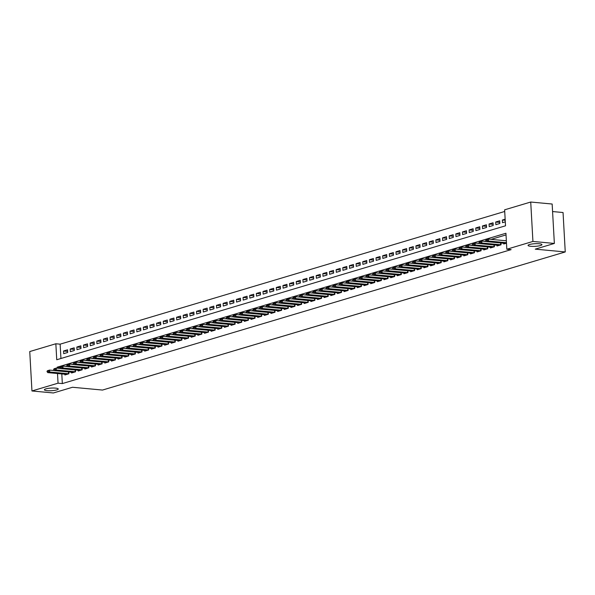 <?xml version="1.0" encoding="UTF-8"?>
<svg xmlns="http://www.w3.org/2000/svg" width="595" height="595" viewBox="0 0 595 595"><rect width="100%" height="100%" fill="white"/><g stroke="black" fill="none" stroke-linecap="round" stroke-linejoin="round"><path stroke-width="0.89" d="M530.747 246.293A6.954 1.316 -3.2 0 1 528.055 245.415A6.954 1.316 -3.2 0 1 531.915 244.01A6.954 1.316 -3.2 0 1 539.256 243.757A6.954 1.316 -3.2 0 1 541.941 244.634A6.954 1.316 -3.2 0 1 538.088 246.04A6.954 1.316 -3.2 0 1 530.747 246.293M47.057 390.662A6.954 1.316 -3.2 0 1 44.372 389.777A6.954 1.316 -3.2 0 1 48.225 388.379A6.954 1.316 -3.2 0 1 55.566 388.119A6.954 1.316 -3.2 0 1 58.258 389.004A6.954 1.316 -3.2 0 1 54.398 390.402A6.954 1.316 -3.2 0 1 47.057 390.662M552.577 211.552L563.048 212.527L565.25 251.945L102.504 390.06L72.501 387.263L53.386 392.968L31.952 390.974L29.75 351.556L55.848 343.769L56.741 359.744L505.519 225.803L504.627 209.819L530.725 202.032L532.927 241.444L506.828 249.238L505.936 233.255L57.157 367.204L57.209 368.193M504.716 211.47L60.132 344.17L55.848 343.769M532.927 241.444L554.361 243.444L552.153 204.025L530.725 202.032M503.66 243.229L503.705 243.995L506.494 243.162M497.011 245.214L497.056 245.98L501.042 244.79L500.945 242.976M490.362 247.2L490.406 247.966L494.393 246.776L494.296 244.962M483.713 249.186L483.757 249.952L487.744 248.755L487.647 246.947M477.064 251.164L477.108 251.93L481.102 250.74L480.998 248.933M470.422 253.15L470.459 253.916L474.453 252.726L474.349 250.912M463.773 255.136L463.81 255.902L467.804 254.712L467.7 252.897M457.124 257.122L457.161 257.888L461.155 256.698L461.051 254.883M450.474 259.108L450.512 259.874L454.506 258.676L454.402 256.869M443.825 261.086L443.87 261.852L447.856 260.662L447.752 258.855M437.176 263.072L437.221 263.838L441.207 262.648L441.103 260.833M430.527 265.058L430.572 265.824L434.558 264.634L434.454 262.819M423.878 267.043L423.923 267.81L427.909 266.62L427.805 264.805M417.229 269.029L417.274 269.795L421.26 268.605L421.163 266.791M410.58 271.008L410.624 271.774L414.611 270.584L414.514 268.776M403.931 272.993L403.975 273.76L407.962 272.57L407.865 270.755M397.281 274.979L397.326 275.745L401.313 274.555L401.216 272.741M390.632 276.965L390.677 277.731L394.663 276.541L394.567 274.726M383.983 278.951L384.028 279.717L388.022 278.527L387.918 276.712M377.334 280.937L377.379 281.695L381.373 280.505L381.269 278.698M370.692 282.915L370.73 283.681L374.724 282.491L374.619 280.676M364.043 284.901L364.08 285.667L368.074 284.477L367.97 282.662M357.394 286.887L357.431 287.653L361.425 286.463L361.321 284.648M350.745 288.873L350.79 289.639L354.776 288.449L354.672 286.634M344.096 290.858L344.141 291.624L348.127 290.427L348.023 288.62M337.447 292.837L337.491 293.603L341.478 292.413L341.374 290.605M330.798 294.822L330.842 295.589L334.829 294.399L334.725 292.584M324.149 296.808L324.193 297.574L328.18 296.384L328.083 294.57M317.499 298.794L317.544 299.56L321.531 298.37L321.434 296.555M310.85 300.78L310.895 301.546L314.881 300.349L314.785 298.541M304.201 302.758L304.246 303.524L308.232 302.334L308.136 300.527M297.552 304.744L297.597 305.51L301.583 304.32L301.487 302.505M290.903 306.73L290.948 307.496L294.942 306.306L294.837 304.491M284.254 308.716L284.298 309.482L288.292 308.292L288.188 306.477M277.612 310.702L277.649 311.468L281.643 310.278L281.539 308.463M270.963 312.687L271 313.446L274.994 312.256L274.89 310.449M264.314 314.666L264.351 315.432L268.345 314.242L268.241 312.427M257.665 316.652L257.702 317.418L261.696 316.228L261.592 314.413M251.016 318.637L251.06 319.403L255.047 318.213L254.943 316.399M244.367 320.623L244.411 321.389L248.398 320.199L248.293 318.385M237.717 322.609L237.762 323.368L241.749 322.178L241.644 320.37M231.068 324.587L231.113 325.353L235.099 324.163L235.003 322.356M224.419 326.573L224.464 327.339L228.45 326.149L228.354 324.334M217.77 328.559L217.815 329.325L221.801 328.135L221.704 326.32M211.121 330.545L211.166 331.311L215.152 330.121L215.055 328.306M204.472 332.531L204.516 333.297L208.503 332.099L208.406 330.292M197.823 334.509L197.867 335.275L201.854 334.085L201.757 332.278M191.174 336.495L191.218 337.261L195.212 336.071L195.108 334.256M184.532 338.481L184.569 339.247L188.563 338.057L188.459 336.242M177.883 340.466L177.92 341.233L181.914 340.043L181.81 338.228M171.234 342.452L171.271 343.218L175.265 342.028L175.161 340.214M164.584 344.431L164.622 345.197L168.616 344.007L168.511 342.199M157.935 346.416L157.98 347.183L161.966 345.993L161.862 344.178M151.286 348.402L151.331 349.168L155.317 347.978L155.213 346.164M144.637 350.388L144.682 351.154L148.668 349.964L148.564 348.149M137.988 352.374L138.033 353.14L142.019 351.95L141.915 350.135M131.339 354.36L131.383 355.118L135.37 353.928L135.273 352.121M124.69 356.338L124.734 357.104L128.721 355.914L128.624 354.099M118.041 358.324L118.085 359.09L122.072 357.9L121.975 356.085M111.391 360.31L111.436 361.076L115.423 359.886L115.326 358.071M104.742 362.296L104.787 363.062L108.773 361.872L108.677 360.057M98.093 364.281L98.138 365.047L102.132 363.85L102.028 362.043M91.444 366.26L91.489 367.026L95.483 365.836L95.379 364.028M84.802 368.245L84.84 369.012L88.834 367.822L88.729 366.007M78.153 370.231L78.19 370.997L82.184 369.807L82.08 367.993M71.504 372.217L71.541 372.983L75.535 371.793L75.431 369.978M67.637 351.377L63.553 350.998L67.547 349.808L67.696 352.471L63.702 353.661L63.553 350.998M74.278 349.391L70.203 349.012L74.197 347.822L74.345 350.485L70.351 351.675L70.203 349.012M80.927 347.406L76.852 347.026L80.846 345.836L80.994 348.499L77 349.689L76.852 347.026M87.577 345.427L83.501 345.041L87.487 343.851L87.644 346.513L83.65 347.711L83.501 345.041M94.226 343.441L90.15 343.062L94.136 341.872L94.285 344.535L90.299 345.725L90.15 343.062M100.875 341.456L96.799 341.076L100.786 339.886L100.934 342.549L96.948 343.739L96.799 341.076M107.524 339.47L103.448 339.091L107.435 337.901L107.583 340.563L103.597 341.753L103.448 339.091M114.173 337.484L110.097 337.105L114.084 335.915L114.233 338.577L110.246 339.767L110.097 337.105M120.822 335.498L116.746 335.119L120.733 333.929L120.882 336.591L116.895 337.782L116.746 335.119M127.471 333.52L123.396 333.141L127.382 331.95L127.531 334.613L123.544 335.803L123.396 333.141M134.12 331.534L130.045 331.155L134.031 329.965L134.18 332.627L130.193 333.817L130.045 331.155M140.77 329.548L136.694 329.169L140.68 327.979L140.829 330.642L136.843 331.832L136.694 329.169M147.419 327.562L143.343 327.183L147.329 325.993L147.478 328.656L143.492 329.846L143.343 327.183M154.068 325.577L149.985 325.197L153.979 324.007L154.127 326.67L150.133 327.86L149.985 325.197M160.717 323.598L156.634 323.219L160.628 322.021L160.776 324.692L156.783 325.882L156.634 323.219M167.359 321.612L163.283 321.233L167.277 320.043L167.426 322.706L163.432 323.896L163.283 321.233M174.008 319.627L169.932 319.247L173.926 318.057L174.075 320.72L170.081 321.91L169.932 319.247M180.657 317.641L176.581 317.261L180.575 316.071L180.724 318.734L176.73 319.924L176.581 317.261M187.306 315.655L183.23 315.276L187.217 314.086L187.365 316.748L183.379 317.938L183.23 315.276M193.955 313.677L189.879 313.29L193.866 312.1L194.015 314.762L190.028 315.96L189.879 313.29M200.604 311.691L196.529 311.311L200.515 310.121L200.664 312.784L196.677 313.974L196.529 311.311M207.253 309.705L203.178 309.326L207.164 308.136L207.313 310.798L203.326 311.988L203.178 309.326M213.903 307.719L209.827 307.34L213.813 306.15L213.962 308.812L209.976 310.002L209.827 307.34M220.552 305.733L216.476 305.354L220.462 304.164L220.611 306.827L216.625 308.017L216.476 305.354M227.201 303.755L223.125 303.368L227.112 302.178L227.26 304.841L223.274 306.038L223.125 303.368M233.85 301.769L229.774 301.39L233.761 300.2L233.909 302.862L229.923 304.052L229.774 301.39M240.499 299.783L236.423 299.404L240.41 298.214L240.559 300.877L236.572 302.067L236.423 299.404M247.148 297.798L243.065 297.418L247.059 296.228L247.208 298.891L243.214 300.081L243.065 297.418M253.797 295.812L249.714 295.432L253.708 294.242L253.857 296.905L249.863 298.095L249.714 295.432M260.439 293.826L256.363 293.447L260.357 292.257L260.506 294.919L256.512 296.109L256.363 293.447M267.088 291.847L263.012 291.468L267.006 290.271L267.155 292.941L263.161 294.131L263.012 291.468M273.737 289.862L269.661 289.482L273.655 288.292L273.804 290.955L269.81 292.145L269.661 289.482M280.386 287.876L276.311 287.497L280.297 286.307L280.446 288.969L276.459 290.159L276.311 287.497M287.035 285.89L282.96 285.511L286.946 284.321L287.095 286.983L283.108 288.173L282.96 285.511M293.685 283.904L289.609 283.525L293.595 282.335L293.744 284.998L289.758 286.188L289.609 283.525M300.334 281.926L296.258 281.547L300.244 280.349L300.393 283.019L296.407 284.209L296.258 281.547M306.983 279.94L302.907 279.561L306.894 278.371L307.042 281.033L303.056 282.223L302.907 279.561M313.632 277.954L309.556 277.575L313.543 276.385L313.691 279.048L309.705 280.238L309.556 277.575M320.281 275.968L316.205 275.589L320.192 274.399L320.341 277.062L316.354 278.252L316.205 275.589M326.93 273.983L322.854 273.603L326.841 272.413L326.99 275.076L323.003 276.266L322.854 273.603M333.579 272.004L329.504 271.618L333.49 270.428L333.639 273.09L329.652 274.288L329.504 271.618M340.228 270.018L336.145 269.639L340.139 268.449L340.288 271.112L336.301 272.302L336.145 269.639M346.878 268.033L342.794 267.653L346.788 266.463L346.937 269.126L342.943 270.316L342.794 267.653M353.527 266.047L349.443 265.668L353.437 264.478L353.586 267.14L349.592 268.33L349.443 265.668M360.168 264.061L356.093 263.682L360.087 262.492L360.235 265.154L356.241 266.344L356.093 263.682M366.817 262.083L362.742 261.696L366.736 260.506L366.884 263.168L362.891 264.358L362.742 261.696M373.467 260.097L369.391 259.717L373.377 258.528L373.534 261.19L369.54 262.38L369.391 259.717M380.116 258.111L376.04 257.732L380.026 256.542L380.175 259.204L376.189 260.394L376.04 257.732M386.765 256.125L382.689 255.746L386.676 254.556L386.824 257.219L382.838 258.409L382.689 255.746M393.414 254.139L389.338 253.76L393.325 252.57L393.474 255.233L389.487 256.423L389.338 253.76M400.063 252.154L395.987 251.774L399.974 250.584L400.123 253.247L396.136 254.437L395.987 251.774M406.712 250.175L402.637 249.796L406.623 248.598L406.772 251.268L402.785 252.459L402.637 249.796M413.361 248.189L409.286 247.81L413.272 246.62L413.421 249.283L409.434 250.473L409.286 247.81M420.011 246.204L415.935 245.824L419.921 244.634L420.07 247.297L416.084 248.487L415.935 245.824M426.66 244.218L422.584 243.838L426.57 242.648L426.719 245.311L422.733 246.501L422.584 243.838M433.309 242.232L429.233 241.853L433.22 240.663L433.368 243.325L429.382 244.515L429.233 241.853M439.958 240.254L435.875 239.874L439.869 238.677L440.017 241.339L436.023 242.537L435.875 239.874M446.607 238.268L442.524 237.888L446.518 236.698L446.666 239.361L442.673 240.551L442.524 237.888M453.249 236.282L449.173 235.903L453.167 234.713L453.316 237.375L449.322 238.565L449.173 235.903M459.898 234.296L455.822 233.917L459.816 232.727L459.965 235.389L455.971 236.579L455.822 233.917M466.547 232.31L462.471 231.931L466.465 230.741L466.614 233.404L462.62 234.594L462.471 231.931M473.196 230.332L469.12 229.945L473.107 228.755L473.256 231.418L469.269 232.615L469.12 229.945M479.845 228.346L475.769 227.967L479.756 226.777L479.905 229.439L475.918 230.629L475.769 227.967M486.494 226.36L482.419 225.981L486.405 224.791L486.554 227.454L482.567 228.644L482.419 225.981M493.143 224.375L489.068 223.995L493.054 222.805L493.203 225.468L489.216 226.658L489.068 223.995M499.793 222.389L495.717 222.009L499.703 220.819L499.852 223.482L495.866 224.672L495.717 222.009M60.132 344.17L60.935 358.495M505.148 219.198L502.366 220.024L502.515 222.686L505.296 221.861M61.798 373.913L62.334 383.582L511.12 249.632L506.828 249.238M506.033 234.906L491.083 239.368M486.033 240.878L484.434 241.354M479.384 242.864L477.785 243.34M472.735 244.843L471.136 245.319M466.086 246.828L464.487 247.304M459.437 248.814L457.838 249.29M452.788 250.8L451.188 251.276M446.138 252.786L444.539 253.262M439.489 254.764L437.89 255.248M432.84 256.75L431.241 257.226M426.191 258.736L424.599 259.212M419.542 260.722L417.95 261.198M412.9 262.707L411.301 263.183M406.251 264.686L404.652 265.169M399.602 266.672L398.003 267.148M392.953 268.657L391.354 269.133M386.304 270.643L384.705 271.119M379.655 272.629L378.056 273.105M373.005 274.615L371.406 275.091M366.356 276.593L364.757 277.069M359.707 278.579L358.108 279.055M353.058 280.565L351.459 281.041M346.409 282.551L344.81 283.027M339.76 284.536L338.161 285.012M333.111 286.515L331.519 286.991M326.462 288.501L324.87 288.977M319.82 290.486L318.221 290.962M313.171 292.472L311.572 292.948M306.522 294.458L304.923 294.934M299.873 296.436L298.274 296.92M293.223 298.422L291.624 298.898M286.574 300.408L284.975 300.884M279.925 302.394L278.326 302.87M273.276 304.38L271.677 304.856M266.627 306.358L265.028 306.841M259.978 308.344L258.379 308.82M253.329 310.33L251.73 310.806M246.68 312.316L245.081 312.791M240.03 314.301L238.431 314.777M233.381 316.287L231.79 316.763M226.732 318.266L225.141 318.742M220.091 320.251L218.491 320.727M213.441 322.237L211.842 322.713M206.792 324.223L205.193 324.699M200.143 326.209L198.544 326.685M193.494 328.187L191.895 328.671M186.845 330.173L185.246 330.649M180.196 332.159L178.597 332.635M173.547 334.145L171.948 334.621M166.898 336.13L165.298 336.606M160.248 338.109L158.649 338.592M153.599 340.095L152 340.571M146.95 342.08L145.351 342.556M140.301 344.066L138.709 344.542M133.652 346.052L132.06 346.528M127.01 348.03L125.411 348.514M120.361 350.016L118.762 350.492M113.712 352.002L112.113 352.478M107.063 353.988L105.464 354.464M100.414 355.974L98.815 356.45M93.765 357.959L92.166 358.435M87.115 359.938L85.516 360.414M80.466 361.924L78.867 362.4M73.817 363.909L72.218 364.385M67.168 365.895L65.569 366.371M64.855 374.203L64.9 374.969L68.886 373.772L68.782 371.964M506.345 240.499L505.601 240.722M554.361 243.444L535.247 249.149L565.25 251.945M62.334 383.582L58.05 383.18L31.952 390.974M57.507 373.519L58.05 383.18M60.333 367.502L57.157 367.204M505.214 220.291L502.366 220.024M47.02 371.228L48.031 371.25L47.02 371.228L47.593 370.685L49.586 370.09L49.69 372.009L68.871 373.779M48.017 370.93L49.586 370.09L54.286 370.529M66.804 374.396L47.697 372.604L49.69 372.009L48.031 371.25M47.035 371.548L47.697 372.604M53.669 369.25L54.681 369.264L53.669 369.25L54.242 368.699L56.235 368.104L56.339 370.023L75.52 371.793M54.666 368.945L56.235 368.104L60.935 368.543M73.453 372.411L54.346 370.618L56.339 370.023L54.681 369.264M53.684 369.562L54.346 370.618M60.318 367.264L61.33 367.286L60.318 367.264L60.891 366.713L62.884 366.118L62.988 368.037L82.169 369.807M61.315 366.966L62.884 366.118L67.585 366.557M80.102 370.425L60.995 368.632L62.988 368.037L61.33 367.286M60.333 367.584L60.995 368.632M66.967 365.278L67.979 365.3L66.967 365.278L67.532 364.728L69.533 364.133L69.637 366.051L88.789 367.829L88.685 366.007M67.964 364.98L69.533 364.133L74.234 364.571M86.751 368.446L67.644 366.646L69.637 366.051L67.979 365.3M66.982 365.598L67.644 366.646M73.616 363.292L74.628 363.314L73.616 363.292L74.182 362.749L76.182 362.154L76.286 364.066L95.468 365.843M74.613 362.995L76.182 362.154L80.883 362.593M93.4 366.461L74.293 364.661L76.286 364.066L74.628 363.314M73.631 363.612L74.293 364.661M80.266 361.306L81.277 361.329L80.266 361.306L80.831 360.763L82.831 360.168L82.936 362.087L102.117 363.857M81.262 361.009L82.831 360.168L87.532 360.607M100.049 364.475L80.942 362.682L82.936 362.087L81.277 361.329M80.28 361.626L80.942 362.682M86.907 359.321L87.926 359.343L86.907 359.321L87.48 358.778L89.473 358.183L89.585 360.101L108.766 361.872M87.911 359.023L89.473 358.183L94.181 358.621M106.698 362.489L87.591 360.696L89.585 360.101L87.926 359.343M86.93 359.64L87.591 360.696M93.556 357.342L94.575 357.364L93.556 357.342L94.129 356.792L96.122 356.197L96.234 358.116L115.415 359.886M94.56 357.045L96.122 356.197L100.83 356.636M113.348 360.503L94.241 358.711L96.234 358.116L94.575 357.364M93.579 357.662L94.241 358.711M100.205 355.356L101.224 355.379L100.205 355.356L100.778 354.806L102.771 354.211L102.883 356.13L122.064 357.907L121.93 356.085M101.202 355.059L102.771 354.211L107.479 354.65M119.989 358.525L100.89 356.725L102.883 356.13L101.224 355.379M100.228 355.676L100.89 356.725M106.855 353.37L107.873 353.393L106.855 353.37L107.427 352.828L109.421 352.233L109.532 354.144L128.706 355.922M107.851 353.073L109.421 352.233L114.128 352.664M126.638 356.539L107.531 354.739L109.532 354.144L107.873 353.393M106.877 353.69L107.531 354.739M113.504 351.385L114.523 351.407L113.504 351.385L114.076 350.842L116.07 350.247L116.181 352.166L135.355 353.936M114.5 351.087L116.07 350.247L120.778 350.686M133.287 354.553L114.181 352.761L116.181 352.166L114.523 351.407M113.526 351.704L114.181 352.761M120.153 349.399L121.172 349.421L120.153 349.399L120.725 348.856L122.719 348.261L122.83 350.18L142.004 351.95M121.149 349.101L122.719 348.261L127.427 348.7M139.937 352.567L120.83 350.775L122.83 350.18L121.172 349.421M120.175 349.719L120.83 350.775M126.802 347.421L127.821 347.443L126.802 347.421L127.375 346.87L129.368 346.275L129.472 348.194L148.624 349.964L148.527 348.149M127.799 347.123L129.368 346.275L134.076 346.714M146.586 350.581L127.479 348.789L129.472 348.194L127.821 347.443M126.817 347.74L127.479 348.789M133.451 345.435L134.463 345.457L133.451 345.435L134.024 344.884L136.017 344.289L136.121 346.208L155.302 347.978M134.448 345.137L136.017 344.289L140.725 344.728M153.235 348.596L134.128 346.803L136.121 346.208L134.463 345.457M133.466 345.755L134.128 346.803M140.1 343.449L141.112 343.471L140.1 343.449L140.673 342.906L142.666 342.304L142.77 344.222L161.952 346M141.097 343.151L142.666 342.304L147.367 342.742M159.884 346.617L140.777 344.817L142.77 344.222L141.112 343.471M140.115 343.769L140.777 344.817M146.749 341.463L147.761 341.485L146.749 341.463L147.322 340.92L149.315 340.325L149.419 342.237L168.601 344.014M147.746 341.166L149.315 340.325L154.016 340.764M166.533 344.631L147.426 342.839L149.419 342.237L147.761 341.485M146.764 341.783L147.426 342.839M153.398 339.477L154.41 339.5L153.398 339.477L153.971 338.934L155.964 338.339L156.069 340.258L175.25 342.028M154.395 339.18L155.964 338.339L160.665 338.778M173.182 342.646L154.075 340.853L156.069 340.258L154.41 339.5M153.413 339.797L154.075 340.853M160.048 337.499L161.059 337.514L160.048 337.499L160.62 336.949L162.613 336.353L162.718 338.272L181.869 340.043L181.765 338.22M161.044 337.201L162.613 336.353L167.314 336.792M179.831 340.66L160.724 338.867L162.718 338.272L161.059 337.514M160.062 337.819L160.724 338.867M166.697 335.513L167.708 335.535L166.697 335.513L167.262 334.963L169.263 334.368L169.367 336.287L188.548 338.057M167.693 335.216L169.263 334.368L173.963 334.807M186.48 338.674L167.374 336.882L169.367 336.287L167.708 335.535M166.712 335.833L167.374 336.882M173.346 333.527L174.357 333.55L173.346 333.527L173.911 332.977L175.912 332.382L176.016 334.301L195.197 336.078M174.342 333.23L175.912 332.382L180.612 332.821M193.13 336.696L174.023 334.896L176.016 334.301L174.357 333.55M173.361 333.847L174.023 334.896M179.995 331.541L181.006 331.564L179.995 331.541L180.56 330.999L182.553 330.404L182.665 332.315L201.846 334.093M180.992 331.244L182.553 330.404L187.261 330.842M199.779 334.71L180.672 332.91L182.665 332.315L181.006 331.564M180.01 331.861L180.672 332.91M186.637 329.556L187.656 329.578L186.637 329.556L187.209 329.013L189.203 328.418L189.314 330.337L208.495 332.107M187.641 329.258L189.203 328.418L193.911 328.857M206.428 332.724L187.321 330.932L189.314 330.337L187.656 329.578M186.659 329.875L187.321 330.932M193.286 327.57L194.305 327.592L193.286 327.57L193.858 327.027L195.852 326.432L195.963 328.351L215.115 330.121L215.011 328.299M194.282 327.272L195.852 326.432L200.56 326.871M213.07 330.738L193.97 328.946L195.963 328.351L194.305 327.592M193.308 327.89L193.97 328.946M199.935 325.591L200.954 325.614L199.935 325.591L200.508 325.041L202.501 324.446L202.612 326.365L221.786 328.135M200.932 325.294L202.501 324.446L207.209 324.885M219.719 328.752L200.619 326.96L202.612 326.365L200.954 325.614M199.957 325.911L200.619 326.96M206.584 323.606L207.603 323.628L206.584 323.606L207.157 323.055L209.15 322.46L209.262 324.379L228.435 326.157M207.581 323.308L209.15 322.46L213.858 322.899M226.368 326.774L207.261 324.974L209.262 324.379L207.603 323.628M206.606 323.925L207.261 324.974M213.233 321.62L214.252 321.642L213.233 321.62L213.806 321.077L215.799 320.482L215.911 322.393L235.084 324.171M214.23 321.322L215.799 320.482L220.507 320.921M233.017 324.788L213.91 322.988L215.911 322.393L214.252 321.642M213.255 321.94L213.91 322.988M219.882 319.634L220.901 319.656L219.882 319.634L220.455 319.091L222.448 318.496L222.552 320.415L241.711 322.185L241.607 320.363M220.879 319.337L222.448 318.496L227.156 318.935M239.666 322.802L220.559 321.01L222.552 320.415L220.901 319.656M219.897 319.954L220.559 321.01M226.531 317.648L227.55 317.671L226.531 317.648L227.104 317.105L229.097 316.51L229.201 318.429L248.383 320.199M227.528 317.351L229.097 316.51L233.805 316.949M246.315 320.817L227.208 319.024L229.201 318.429L227.55 317.671M226.546 317.968L227.208 319.024M233.18 315.67L234.192 315.692L233.18 315.67L233.753 315.119L235.746 314.524L235.851 316.443L255.032 318.213M234.177 315.372L235.746 314.524L240.447 314.963M252.964 318.831L233.857 317.038L235.851 316.443L234.192 315.692M233.195 315.99L233.857 317.038M239.83 313.684L240.841 313.706L239.83 313.684L240.402 313.134L242.396 312.539L242.5 314.458L261.681 316.235M240.826 313.387L242.396 312.539L247.096 312.977M259.613 316.852L240.506 315.053L242.5 314.458L240.841 313.706M239.845 314.004L240.506 315.053M246.479 311.698L247.49 311.721L246.479 311.698L247.051 311.155L249.045 310.56L249.149 312.472L268.33 314.249M247.475 311.401L249.045 310.56L253.745 310.992M266.262 314.867L247.156 313.067L249.149 312.472L247.49 311.721M246.494 312.018L247.156 313.067M253.128 309.712L254.139 309.735L253.128 309.712L253.701 309.169L255.694 308.574L255.798 310.493L274.95 312.263L274.845 310.441M254.125 309.415L255.694 308.574L260.394 309.013M272.912 312.881L253.805 311.088L255.798 310.493L254.139 309.735M253.143 310.032L253.805 311.088M259.777 307.727L260.788 307.749L259.777 307.727L260.342 307.184L262.343 306.589L262.447 308.507L281.628 310.278M260.774 307.429L262.343 306.589L267.043 307.027M279.561 310.895L260.454 309.103L262.447 308.507L260.788 307.749M259.792 308.046L260.454 309.103M266.426 305.748L267.438 305.771L266.426 305.748L266.991 305.198L268.992 304.603L269.096 306.522L288.278 308.292M267.423 305.451L268.992 304.603L273.693 305.042M286.21 308.909L267.103 307.117L269.096 306.522L267.438 305.771M266.441 306.068L267.103 307.117M273.075 303.762L274.087 303.785L273.075 303.762L273.641 303.212L275.641 302.617L275.745 304.536L294.927 306.306M274.072 303.465L275.641 302.617L280.342 303.056M292.859 306.923L273.752 305.131L275.745 304.536L274.087 303.785M273.09 304.082L273.752 305.131M279.717 301.777L280.736 301.799L279.717 301.777L280.29 301.234L282.283 300.631L282.394 302.55L301.576 304.328M280.721 301.479L282.283 300.631L286.991 301.07M299.508 304.945L280.401 303.145L282.394 302.55L280.736 301.799M279.739 302.096L280.401 303.145M286.366 299.791L287.385 299.813L286.366 299.791L286.939 299.248L288.932 298.653L289.044 300.564L308.195 302.342L308.091 300.52M287.363 299.493L288.932 298.653L293.64 299.092M306.15 302.959L287.05 301.167L289.044 300.564L287.385 299.813M286.388 300.111L287.05 301.167M293.015 297.805L294.034 297.827L293.015 297.805L293.588 297.262L295.581 296.667L295.693 298.586L314.867 300.356M294.012 297.507L295.581 296.667L300.289 297.106M312.799 300.973L293.699 299.181L295.693 298.586L294.034 297.827M293.038 298.125L293.699 299.181M299.664 295.827L300.683 295.841L299.664 295.827L300.237 295.276L302.23 294.681L302.342 296.6L321.516 298.37M300.661 295.529L302.23 294.681L306.938 295.12M319.448 298.988L300.341 297.195L302.342 296.6L300.683 295.841M299.687 296.146L300.341 297.195M306.313 293.841L307.332 293.863L306.313 293.841L306.886 293.29L308.879 292.695L308.991 294.614L328.165 296.384M307.31 293.543L308.879 292.695L313.587 293.134M326.097 297.002L306.99 295.209L308.991 294.614L307.332 293.863M306.336 294.161L306.99 295.209M312.963 291.855L313.982 291.877L312.963 291.855L313.535 291.305L315.529 290.71L315.64 292.628L334.792 294.406L334.688 292.584M313.959 291.557L315.529 290.71L320.236 291.148M332.746 295.023L313.639 293.223L315.64 292.628L313.982 291.877M312.985 292.175L313.639 293.223M319.612 289.869L320.631 289.891L319.612 289.869L320.184 289.326L322.178 288.731L322.282 290.643L341.463 292.42M320.608 289.572L322.178 288.731L326.886 289.17M339.395 293.038L320.288 291.238L322.282 290.643L320.631 289.891M319.627 290.189L320.288 291.238M326.261 287.883L327.272 287.906L326.261 287.883L326.834 287.34L328.827 286.745L328.931 288.664L348.112 290.434M327.257 287.586L328.827 286.745L333.535 287.184M346.045 291.052L326.938 289.259L328.931 288.664L327.272 287.906M326.276 288.203L326.938 289.259M332.91 285.897L333.921 285.92L332.91 285.897L333.483 285.355L335.476 284.76L335.58 286.678L354.761 288.449M333.907 285.6L335.476 284.76L340.176 285.198M352.694 289.066L333.587 287.273L335.58 286.678L333.921 285.92M332.925 286.217L333.587 287.273M339.559 283.919L340.571 283.941L339.559 283.919L340.132 283.369L342.125 282.774L342.229 284.693L361.41 286.463M340.556 283.622L342.125 282.774L346.826 283.213M359.343 287.08L340.236 285.288L342.229 284.693L340.571 283.941M339.574 284.239L340.236 285.288M346.208 281.933L347.22 281.956L346.208 281.933L346.781 281.383L348.774 280.788L348.878 282.707L368.06 284.484L367.933 282.662M347.205 281.636L348.774 280.788L353.475 281.227M365.992 285.102L346.885 283.302L348.878 282.707L347.22 281.956M346.223 282.253L346.885 283.302M352.857 279.947L353.869 279.97L352.857 279.947L353.423 279.405L355.423 278.81L355.527 280.721L374.709 282.499M353.854 279.65L355.423 278.81L360.124 279.248M372.641 283.116L353.534 281.316L355.527 280.721L353.869 279.97M352.872 280.267L353.534 281.316M359.506 277.962L360.518 277.984L359.506 277.962L360.072 277.419L362.072 276.824L362.176 278.743L381.358 280.513M360.503 277.664L362.072 276.824L366.773 277.263M379.29 281.13L360.183 279.338L362.176 278.743L360.518 277.984M359.521 278.282L360.183 279.338M366.156 275.976L367.167 275.998L366.156 275.976L366.721 275.433L368.721 274.838L368.826 276.757L388.007 278.527M367.152 275.678L368.721 274.838L373.422 275.277M385.939 279.144L366.832 277.352L368.826 276.757L367.167 275.998M366.17 276.296L366.832 277.352M372.797 273.998L373.816 274.02L372.797 273.998L373.37 273.447L375.363 272.852L375.475 274.771L394.656 276.541M373.801 273.7L375.363 272.852L380.071 273.291M392.588 277.158L373.482 275.366L375.475 274.771L373.816 274.02M372.82 274.317L373.482 275.366M379.446 272.012L380.465 272.034L379.446 272.012L380.019 271.461L382.012 270.866L382.124 272.785L401.275 274.555L401.171 272.741M380.45 271.714L382.012 270.866L386.72 271.305M399.238 275.173L380.131 273.38L382.124 272.785L380.465 272.034M379.469 272.332L380.131 273.38M386.096 270.026L387.114 270.048L386.096 270.026L386.668 269.483L388.661 268.888L388.773 270.799L407.954 272.577M387.092 269.728L388.661 268.888L393.369 269.319M405.879 273.194L386.78 271.394L388.773 270.799L387.114 270.048M386.118 270.346L386.78 271.394M392.745 268.04L393.764 268.062L392.745 268.04L393.317 267.497L395.311 266.902L395.422 268.821L414.596 270.591M393.741 267.743L395.311 266.902L400.019 267.341M412.528 271.208L393.421 269.416L395.422 268.821L393.764 268.062M392.767 268.36L393.421 269.416M399.394 266.054L400.413 266.077L399.394 266.054L399.966 265.511L401.96 264.916L402.071 266.835L421.245 268.605M400.39 265.757L401.96 264.916L406.668 265.355M419.178 269.223L400.071 267.43L402.071 266.835L400.413 266.077M399.416 266.374L400.071 267.43M406.043 264.076L407.062 264.098L406.043 264.076L406.616 263.526L408.609 262.93L408.72 264.849L427.872 266.62L427.768 264.797M407.039 263.778L408.609 262.93L413.317 263.369M425.827 267.237L406.72 265.444L408.72 264.849L407.062 264.098M406.065 264.396L406.72 265.444M412.692 262.09L413.711 262.112L412.692 262.09L413.265 261.54L415.258 260.945L415.362 262.864L434.521 264.634L434.417 262.819M413.689 261.793L415.258 260.945L419.966 261.384M432.476 265.251L413.369 263.459L415.362 262.864L413.711 262.112M412.707 262.41L413.369 263.459M419.341 260.104L420.353 260.127L419.341 260.104L419.914 259.554L421.907 258.959L422.011 260.878L441.193 262.655M420.338 259.807L421.907 258.959L426.615 259.398M439.125 263.273L420.018 261.473L422.011 260.878L420.353 260.127M419.356 260.424L420.018 261.473M425.99 258.118L427.002 258.141L425.99 258.118L426.563 257.575L428.556 256.981L428.66 258.892L447.842 260.67M426.987 257.821L428.556 256.981L433.257 257.419M445.774 261.287L426.667 259.494L428.66 258.892L427.002 258.141M426.005 258.438L426.667 259.494M432.639 256.133L433.651 256.155L432.639 256.133L433.212 255.59L435.205 254.995L435.309 256.914L454.491 258.684M433.636 255.835L435.205 254.995L439.906 255.434M452.423 259.301L433.316 257.509L435.309 256.914L433.651 256.155M432.654 256.452L433.316 257.509M439.288 254.154L440.3 254.169L439.288 254.154L439.861 253.604L441.854 253.009L441.959 254.928L461.11 256.698L461.013 254.876M440.285 253.849L441.854 253.009L446.555 253.448M459.072 257.315L439.965 255.523L441.959 254.928L440.3 254.169M439.303 254.467L439.965 255.523M445.938 252.168L446.949 252.191L445.938 252.168L446.51 251.618L448.504 251.023L448.608 252.942L467.789 254.712M446.934 251.871L448.504 251.023L453.204 251.462M465.721 255.329L446.614 253.537L448.608 252.942L446.949 252.191M445.953 252.488L446.614 253.537M452.587 250.183L453.598 250.205L452.587 250.183L453.152 249.632L455.153 249.037L455.257 250.956L474.438 252.734M453.583 249.885L455.153 249.037L459.853 249.476M472.37 253.351L453.264 251.551L455.257 250.956L453.598 250.205M452.602 250.502L453.264 251.551M459.236 248.197L460.247 248.219L459.236 248.197L459.801 247.654L461.802 247.059L461.906 248.97L481.087 250.748M460.232 247.899L461.802 247.059L466.502 247.498M479.02 251.365L459.913 249.565L461.906 248.97L460.247 248.219M459.251 248.517L459.913 249.565M465.885 246.211L466.897 246.233L465.885 246.211L466.45 245.668L468.444 245.073L468.555 246.992L487.736 248.762M466.882 245.913L468.444 245.073L473.151 245.512M485.669 249.379L466.562 247.587L468.555 246.992L466.897 246.233M465.9 246.531L466.562 247.587M472.527 244.225L473.546 244.248L472.527 244.225L473.099 243.682L475.093 243.087L475.204 245.006L494.356 246.776L494.252 244.954M473.531 243.928L475.093 243.087L479.801 243.526M492.318 247.394L473.211 245.601L475.204 245.006L473.546 244.248M472.549 244.545L473.211 245.601M479.176 242.247L480.195 242.269L479.176 242.247L479.748 241.696L481.742 241.101L481.853 243.02L501.035 244.79M480.172 241.949L481.742 241.101L486.45 241.54M498.96 245.408L479.86 243.615L481.853 243.02L480.195 242.269M479.198 242.567L479.86 243.615M485.825 240.261L486.844 240.283L485.825 240.261L486.398 239.711L488.391 239.116L506.36 240.789M486.822 239.964L488.391 239.116L488.502 241.035L506.464 242.708M505.609 243.429L486.509 241.63L488.502 241.035L486.844 240.283M485.847 240.581L486.509 241.63M68.842 373.779L68.745 371.957M68.551 373.764L68.447 371.935M75.491 371.793L75.394 369.971M75.201 371.778L75.096 369.949M82.14 369.807L82.043 367.993M81.85 369.793L81.746 367.963M88.499 367.814L88.395 365.977M95.438 365.843L95.334 364.021M95.148 365.828L95.044 363.991M102.087 363.857L101.983 362.035M101.797 363.843L101.693 362.013M108.736 361.872L108.632 360.049M108.446 361.857L108.342 360.027M115.385 359.886L115.281 358.071M115.095 359.871L114.991 358.041M121.744 357.885L121.64 356.055M128.684 355.922L128.579 354.099M128.394 355.907L128.289 354.07M135.333 353.936L135.229 352.114M135.043 353.921L134.939 352.084M141.982 351.95L141.878 350.128M141.684 351.935L141.588 350.105M148.334 349.949L148.237 348.12M155.273 347.978L155.176 346.164M154.983 347.963L154.886 346.134M161.922 346L161.825 344.178M161.632 345.985L161.528 344.148M168.571 344.014L168.474 342.192M168.281 343.999L168.177 342.162M175.22 342.028L175.123 340.206M174.93 342.013L174.826 340.184M181.579 340.028L181.475 338.198M188.518 338.057L188.414 336.242M188.228 338.042L188.124 336.212M195.167 336.078L195.063 334.256M194.877 336.063L194.773 334.226M201.817 334.093L201.712 332.27M201.526 334.078L201.422 332.241M208.466 332.107L208.362 330.284M208.176 332.092L208.071 330.262M214.825 330.106L214.721 328.276M221.764 328.135L221.66 326.32M221.474 328.12L221.37 326.291M228.413 326.157L228.309 324.334M228.123 326.142L228.019 324.305M235.062 324.171L234.958 322.349M234.765 324.156L234.668 322.319M241.414 322.17L241.317 320.341M248.353 320.199L248.256 318.377M248.063 320.184L247.966 318.355M255.002 318.213L254.905 316.399M254.712 318.199L254.608 316.369M261.651 316.228L261.555 314.413M261.361 316.213L261.257 314.383M268.3 314.249L268.204 312.427M268.01 314.234L267.906 312.397M274.659 312.249L274.555 310.412M281.599 310.278L281.495 308.455M281.309 310.263L281.204 308.433M288.248 308.292L288.144 306.477M287.958 308.277L287.854 306.447M294.897 306.306L294.793 304.491M294.607 306.291L294.503 304.462M301.546 304.328L301.442 302.505M301.256 304.313L301.152 302.476M307.905 302.327L307.801 300.49M314.844 300.356L314.74 298.534M314.554 300.341L314.45 298.512M321.493 298.37L321.389 296.548M321.203 298.355L321.099 296.526M328.142 296.384L328.038 294.57M327.845 296.37L327.748 294.54M334.494 294.391L334.397 292.554M341.433 292.42L341.337 290.598M341.143 292.405L341.047 290.568M348.082 290.434L347.986 288.612M347.792 290.42L347.688 288.59M354.732 288.449L354.635 286.626M354.442 288.434L354.337 286.604M361.381 286.463L361.284 284.648M361.091 286.448L360.987 284.618M367.74 284.462L367.636 282.632M374.679 282.499L374.575 280.676M374.389 282.484L374.285 280.647M381.328 280.513L381.224 278.691M381.038 280.498L380.934 278.668M387.977 278.527L387.873 276.705M387.687 278.512L387.583 276.682M394.626 276.541L394.522 274.726M394.336 276.526L394.232 274.697M400.985 274.54L400.881 272.711M407.925 272.577L407.82 270.755M407.635 272.562L407.53 270.725M414.574 270.591L414.47 268.769M414.284 270.576L414.18 268.739M421.223 268.605L421.119 266.783M420.933 268.59L420.829 266.761M427.574 266.605L427.478 264.775M434.224 264.619L434.127 262.789M441.163 262.655L441.066 260.833M440.873 262.64L440.776 260.803M447.812 260.67L447.715 258.847M447.522 260.655L447.418 258.818M454.461 258.684L454.364 256.862M454.171 258.669L454.067 256.839M460.82 256.683L460.716 254.853M467.759 254.712L467.655 252.897M467.469 254.697L467.365 252.868M474.408 252.734L474.304 250.912M474.118 252.719L474.014 250.882M481.058 250.748L480.953 248.926M480.767 250.733L480.663 248.896M487.707 248.762L487.603 246.94M487.417 248.747L487.312 246.918M494.066 246.761L493.962 244.932M501.005 244.79L500.901 242.976M500.715 244.776L500.611 242.946"/></g></svg>
